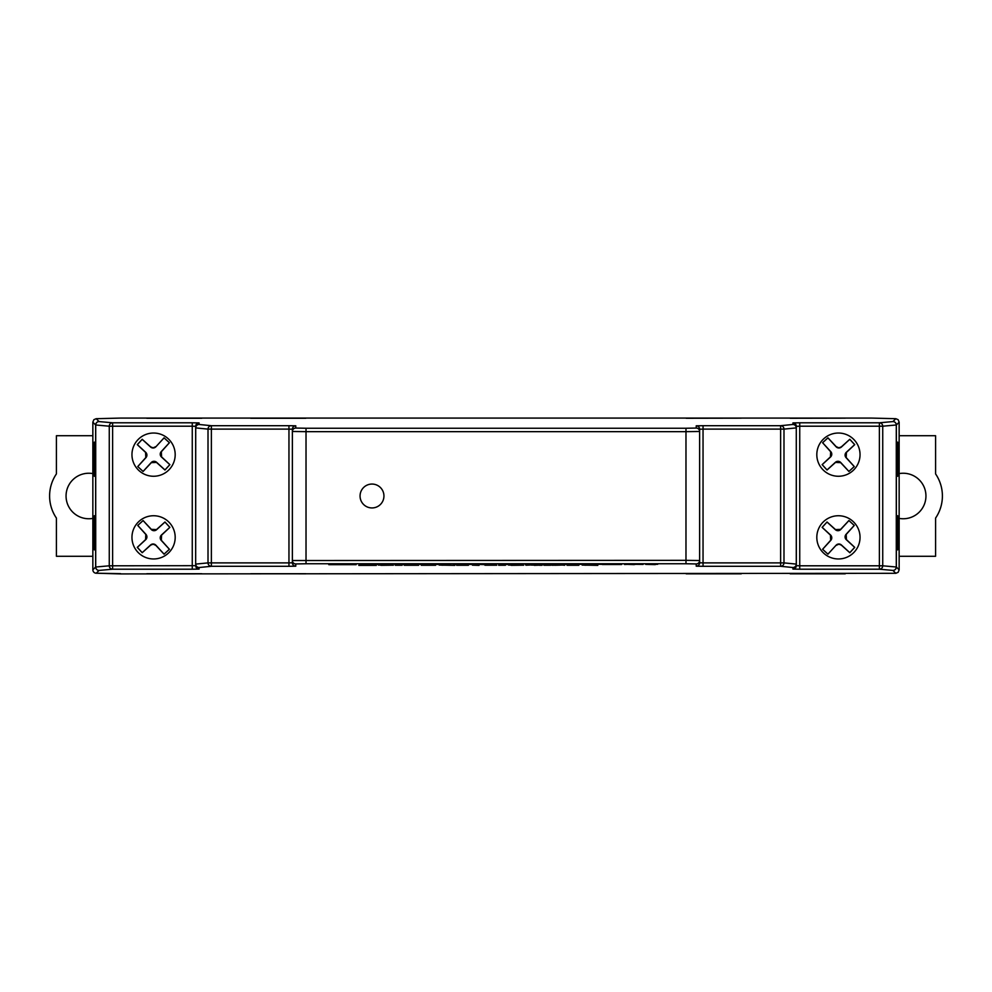<?xml version="1.0" encoding="UTF-8"?>
<svg xmlns="http://www.w3.org/2000/svg" width="992" height="992" viewBox="0 0 992 992"><rect width="100%" height="100%" fill="white"/><g stroke="black" fill="none" stroke-linecap="round" stroke-linejoin="round"><path stroke-width="1.49" d="M899.149 518.394A22.754 22.754 0 0 0 925.945 496A22.754 22.754 0 0 0 899.149 473.606M92.851 435.711L56.42 435.711L56.42 473.903A39.209 39.209 0 0 0 56.42 518.097L56.42 556.289L92.851 556.289M92.851 518.394A22.754 22.754 0 0 1 66.055 496A22.754 22.754 0 0 1 92.851 473.606M838.872 447.826L841.34 446.884L849.809 439.282L854.72 444.639L846.412 452.414L846.188 457.56L854.261 466.562L848.916 471.46L840.646 462.632L835.512 462.408L827.043 470.01L822.132 464.653L830.428 456.878L830.664 451.732L822.591 442.73L827.936 437.832L836.194 446.66L838.872 447.826M849.797 439.332L854.67 444.639L846.312 452.302A3.794 3.794 0 0 0 846.077 457.659L854.236 466.562L848.916 471.436L840.757 462.532A3.794 3.794 0 0 0 835.4 462.297L827.043 469.96L822.17 464.653L830.54 456.99A3.794 3.794 0 0 0 830.775 451.633L822.616 442.73L827.923 437.856L836.082 446.76A3.794 3.794 0 0 0 841.439 446.995L849.809 439.282M838.426 476.259A21.613 21.613 0 0 1 816.813 454.646A21.613 21.613 0 0 1 838.426 433.033A21.613 21.613 0 0 1 860.039 454.646A21.613 21.613 0 0 1 838.426 476.259M836.194 545.34L838.872 544.174L841.34 545.116L849.809 552.718L854.72 547.361L846.412 539.586L846.188 534.44L854.261 525.438L848.916 520.54L840.646 529.368L835.512 529.592L827.043 521.99L822.132 527.347L830.428 535.122L830.664 540.268L822.591 549.27L827.936 554.168L836.082 545.24A3.794 3.794 0 0 1 841.439 545.005L849.797 552.668L854.67 547.361L846.312 539.698A3.794 3.794 0 0 1 846.077 534.341L854.236 525.438L848.916 520.564L840.757 529.468A3.794 3.794 0 0 1 835.4 529.703L827.043 522.04L822.17 527.347L830.54 535.01A3.794 3.794 0 0 1 830.775 540.367L822.616 549.27L827.923 554.144L836.082 545.24M838.426 515.741A21.613 21.613 0 0 0 816.813 537.354A21.613 21.613 0 0 0 838.426 558.967A21.613 21.613 0 0 0 860.039 537.354A21.613 21.613 0 0 0 838.426 515.741M153.128 544.174L150.66 545.116L142.191 552.718L137.28 547.361L145.588 539.586L145.812 534.44L137.739 525.438L143.084 520.54L151.354 529.368L156.488 529.592L164.957 521.99L169.868 527.347L161.572 535.122L161.336 540.268L169.409 549.27L164.064 554.168L155.806 545.34L153.128 544.174M142.203 552.668L137.33 547.361L145.688 539.698A3.794 3.794 0 0 0 145.923 534.341L137.764 525.438L143.084 520.564L151.243 529.468A3.794 3.794 0 0 0 156.6 529.703L164.957 522.04L169.83 527.347L161.46 535.01A3.794 3.794 0 0 0 161.225 540.367L169.384 549.27L164.077 554.144L155.918 545.24A3.794 3.794 0 0 0 150.561 545.005L142.191 552.718M153.574 558.967A21.613 21.613 0 0 1 131.961 537.354A21.613 21.613 0 0 1 153.574 515.741A21.613 21.613 0 0 1 175.187 537.354A21.613 21.613 0 0 1 153.574 558.967M155.806 446.66L153.128 447.826L150.66 446.884L142.191 439.282L137.28 444.639L145.588 452.414L145.812 457.56L137.739 466.562L143.084 471.46L151.354 462.632L156.488 462.408L164.957 470.01L169.868 464.653L161.572 456.878L161.336 451.732L169.409 442.73L164.064 437.832L155.918 446.76A3.794 3.794 0 0 1 150.561 446.995L142.203 439.332L137.33 444.639L145.688 452.302A3.794 3.794 0 0 1 145.923 457.659L137.764 466.562L143.084 471.436L151.243 462.532A3.794 3.794 0 0 1 156.6 462.297L164.957 469.96L169.83 464.653L161.46 456.99A3.794 3.794 0 0 1 161.225 451.633L169.384 442.73L164.077 437.856L155.918 446.76M153.574 433.033A21.613 21.613 0 0 0 131.961 454.646A21.613 21.613 0 0 0 153.574 476.259A21.613 21.613 0 0 0 175.187 454.646A21.613 21.613 0 0 0 153.574 433.033M92.851 569.805L92.851 422.133L92.851 569.805A3.41 3.41 0 0 0 96.212 573.215A3.41 2.418 -89 0 0 96.261 573.215A3.41 3.41 -135 0 1 92.851 569.805L95.654 567.015L95.654 424.985L92.851 422.195M295.777 563.94A3.41 3.41 180 0 1 292.367 560.53L685.98 560.344L685.98 431.656L699.633 431.47L699.633 562.774A3.41 3.41 180 0 1 696.223 566.184L696.223 563.94L685.98 563.754L306.02 563.754L295.777 563.94L295.777 566.184A3.41 3.41 180 0 1 292.367 562.774L292.367 429.226A3.41 3.41 180 0 1 295.777 425.816L295.777 428.06L306.02 428.246L685.98 428.246L696.223 428.06L696.223 425.816A3.41 3.41 180 0 1 699.633 429.226L699.633 431.47L699.633 429.226L703.043 429.114L703.043 425.704L780.63 425.704L792.918 424.477L792.918 422.914A3.41 3.41 180 0 1 796.328 426.324L796.328 427.899L796.328 426.324L799.738 426.2L799.738 422.79L879.383 422.79L892.936 421.575L895.813 418.698L871.41 418.078L120.59 418.078L96.187 418.698L93.856 419.69L92.851 422.133M899.149 422.195L896.346 424.985L896.346 567.015L899.149 569.805L899.149 422.133L898.144 419.69L895.813 418.698M899.149 422.133L899.149 569.867L898.144 572.31L895.813 573.302L120.59 573.922L96.212 573.215M372 507.941A11.941 11.941 0 0 0 383.941 496A11.941 11.941 0 0 0 372 484.059A11.941 11.941 0 0 0 360.059 496A11.941 11.941 0 0 0 372 507.941M653.678 564.076L656.022 564.374M655.241 564.609L645.656 564.374L655.241 564.386M645.656 564.312L648.21 564.076M648.21 564.237L653.678 564.175M602.268 564.498L621.6 564.522M537.118 564.076L543.566 564.671L525.338 564.671L537.118 564.299L530.807 564.138M454.237 564.398L471.374 564.436M471.374 564.324L472.837 564.671M453.505 564.572L454.237 564.287M394.804 564.485L415.946 564.485M388.963 564.076L391.319 564.374M390.526 564.609L380.953 564.374L390.526 564.386M380.953 564.312L383.495 564.076M383.495 564.237L388.963 564.175M367.722 564.609L377.295 564.312L359.067 564.076L371.826 564.237M364.535 564.25L367.722 564.386M371.826 564.312L377.295 564.312M328.811 564.671L339.562 563.952L356.153 564.671L328.811 564.671L356.153 564.671M419.591 564.076L449.86 564.671L419.591 564.076M425.072 564.126L431.235 564.076M483.042 564.076L485.386 564.374M484.604 564.609L475.019 564.374L484.604 564.386M475.019 564.312L477.574 564.076M477.574 564.237L483.042 564.175M490.333 563.952L495.802 564.262L490.333 563.952M499.819 564.485L520.961 564.485M549.407 564.175L573.103 564.423M577.84 563.952L583.308 564.262L577.84 563.952M588.777 564.076L601.536 564.324L588.777 564.076M594.245 564.126L598.374 564.076M634.272 564.609L624.514 564.262L635.562 564.374M632.846 564.374L634.272 564.386M582.143 565.056L597.816 565.378M567.04 565.279L578.844 565.279L567.759 565.006M567.759 565.13L578.138 565.142M578.138 565.006L578.844 565.279M551.949 565.254L562.328 565.056M562.328 565.031L564.684 565.254M531.34 565.105L537.094 565.105M541.558 565.043L534.279 565.118M508.524 565.056L523.627 565.217M484.927 565.217L496.732 565.217M477.512 564.832L479.037 565.378L472.428 565.167L479.037 565.056M404.228 565.266L418.624 565.291L404.947 565.043M404.947 565.142L418.153 565.142M395.262 565.018L402.107 565.242L395.262 565.018M378.274 565.056L393.378 565.217M358.769 565.378L376.315 565.378M421.228 565.266L435.612 565.291L421.935 565.043M421.935 565.142L435.141 565.142M439.158 565.056L454.82 565.378M456.618 565.279L468.41 565.279L457.324 565.006M457.324 565.13L467.703 565.142M467.703 565.006L468.41 565.279M498.616 565.018L505.461 565.242L498.616 565.018M543.926 565.018L550.758 565.242L543.926 565.018M95.356 549.866L94.339 549.866L94.339 515.741L95.356 515.741L95.356 549.866M95.356 476.259L94.339 476.259L94.339 442.134L95.356 442.134L95.356 476.259M897.661 476.259L897.661 442.134L896.644 442.134L896.644 476.259L897.661 476.259L896.644 475.676M897.661 549.866L897.661 515.741L896.644 515.741L896.644 549.866L897.661 549.866L896.644 549.295M686.204 418.178L741.272 418.178L686.204 418.277M790.19 418.178L845.246 418.178L790.19 418.277M305.796 418.277L250.728 418.277M305.796 418.178L250.728 418.178M201.81 418.277L146.754 418.277M201.81 418.178L146.754 418.178M305.796 573.822L250.728 573.723L305.796 573.723M845.246 573.822L790.19 573.822L845.246 573.723M741.272 573.822L686.204 573.822L741.272 573.723M201.81 573.822L146.754 573.723L201.81 573.723M292.367 562.774L288.957 562.886L288.957 566.296L211.37 566.296L199.082 567.523A3.41 3.41 -0 0 1 195.672 564.101L195.672 426.324A3.41 3.41 180 0 1 199.082 422.914L199.082 424.477L211.37 425.704L288.957 425.704L288.957 429.114L211.37 429.114L211.37 562.886L288.957 562.886L288.957 429.114L292.367 429.226L292.367 431.47L306.02 431.656L306.02 563.754M292.367 560.53L292.367 561.199M895.813 573.302L892.936 570.425L879.383 569.21L799.738 569.21L799.738 565.8L879.383 565.8L879.383 426.2L799.738 426.2L799.738 565.8L796.328 565.676L796.328 564.101L796.328 565.676A3.41 3.41 -0 0 1 792.918 569.086L792.918 567.523L780.63 566.296L703.043 566.296L703.043 562.886L780.63 562.886L780.63 429.114L703.043 429.114L703.043 562.886L699.633 562.774L699.633 560.53A3.41 3.41 180 0 1 696.223 563.94M796.328 427.899A3.41 3.41 180 0 0 792.918 424.477A3.41 3.36 -95.7 0 1 796.278 427.899L796.328 564.101A3.41 3.41 0 0 1 792.918 567.523A3.41 3.36 -84.3 0 0 796.278 564.101L796.278 427.899L783.99 429.114L783.99 562.886L796.328 564.101M685.98 563.754L685.98 560.344L699.633 560.53M199.082 569.086L192.262 569.21L192.262 426.2L112.617 426.2L112.617 565.8L195.672 565.676A3.41 3.41 -0 0 0 199.082 569.086L199.082 567.523A3.41 3.36 84.3 0 1 195.722 564.101L208.01 562.886L208.01 429.114L195.722 427.899L195.672 564.101M96.187 418.698L99.064 421.575L112.617 422.79L192.262 422.79L192.262 426.2L195.672 426.324M899.149 556.289L935.58 556.289L935.58 518.097A39.209 39.209 0 0 0 935.58 473.903L935.58 435.711L899.149 435.711M896.644 516.324L897.661 515.741M896.644 442.705L897.661 442.134M95.356 549.295L94.339 549.866M95.356 516.324L94.339 515.741M95.356 475.676L94.339 476.259M95.356 442.705L94.339 442.134M366.284 565.155L370.686 565.242L366.284 565.155M380.878 565.341L390.786 565.217L380.878 565.341M380.878 565.093L389.013 565.093M402.107 565.242L395.262 565.242M441.75 565.192L450.715 565.142L441.75 565.093M459.68 565.142L465.347 565.142L459.68 565.142M458.974 565.279L466.054 565.279L458.974 565.279M472.428 565.13L477.512 565.056M487.295 565.217L494.376 565.217L487.295 565.217M488.932 565.105L492.702 565.105M505.461 565.242L498.616 565.242M511.128 565.341L521.036 565.217L511.128 565.341M511.128 565.093L519.262 565.093M534.279 565.341L539.437 565.155M525.983 565.217L534.465 564.82M534.465 565.056L541.558 565.142M539.437 565.266L542.029 565.279M550.758 565.242L543.926 565.242M554.863 565.254L559.972 565.142L554.863 565.254M569.408 565.279L576.488 565.279L569.408 565.279M584.747 565.192L593.712 565.142L584.747 565.093M338.756 564.473L346.22 564.473L338.756 564.473M359.067 564.312L364.535 564.312M388.963 564.312L392.981 564.312M400.272 564.485L410.477 564.485L400.272 564.485M403.918 564.374L406.869 564.374M431.235 564.299L449.302 564.138M419.591 564.312L425.072 564.312M465.905 564.522L458.974 564.56L465.905 564.498M483.042 564.312L487.047 564.312M490.333 564.175L495.802 564.175M490.333 564.312L495.802 564.312L490.333 564.262M505.288 564.485L515.493 564.485L505.288 564.485M508.921 564.374L511.872 564.374M537.118 564.299L543.566 564.448M525.338 564.312L530.807 564.312M554.875 564.262L566.457 564.312M577.84 564.175L583.308 564.175M577.84 564.312L583.308 564.312L577.84 564.262M598.374 564.299L601.536 564.324M588.777 564.312L594.245 564.312M607.836 564.46L616.131 564.46L607.836 564.46M624.514 564.485L634.21 564.076M634.21 564.299L643.114 564.411M653.678 564.312L657.696 564.312M288.957 566.296L295.777 566.184M192.262 569.21L112.617 569.21L99.064 570.425L96.261 573.215L120.59 573.649M792.918 569.086L799.738 569.21M696.223 566.184L703.043 566.296M703.043 425.704L696.223 425.816M799.738 422.79L792.918 422.914M199.082 422.914L192.262 422.79M295.777 425.816L288.957 425.704M685.98 428.246L685.98 431.656L306.02 431.656L306.02 428.246M109.269 426.2L95.716 424.985L95.716 567.015L109.269 565.8L109.269 426.2L112.617 426.2L112.617 422.79A3.41 3.348 95.1 0 0 109.269 426.2M882.731 426.2L882.731 565.8L896.284 567.015L896.284 424.985L882.731 426.2A3.41 3.348 -95.1 0 0 879.383 422.79L879.383 426.2L882.731 426.2M892.936 570.425A3.41 3.41 -45 0 0 896.346 567.015L896.284 567.015A3.41 3.348 -84.9 0 1 892.936 570.425M95.654 567.015A3.41 3.41 45 0 0 99.064 570.425A3.41 3.348 84.9 0 1 95.716 567.015L95.654 567.015M896.346 424.985A3.41 3.41 -135 0 0 892.936 421.575A3.41 3.348 -95.1 0 1 896.284 424.985L896.346 424.985M879.383 569.21A3.41 3.348 -84.9 0 0 882.731 565.8L879.383 565.8L879.383 569.21M109.269 565.8A3.41 3.348 84.9 0 0 112.617 569.21L112.617 565.8L109.269 565.8M95.654 424.985L95.716 424.985A3.41 3.348 95.1 0 1 99.064 421.575A3.41 3.41 135 0 0 95.654 424.985M780.63 566.296A3.41 3.36 -84.3 0 0 783.99 562.886L780.63 562.886L780.63 566.296M208.01 562.886A3.41 3.36 84.3 0 0 211.37 566.296L211.37 562.886L208.01 562.886M195.672 427.899L195.722 427.899A3.41 3.36 95.7 0 1 199.082 424.477A3.41 3.41 180 0 0 195.672 427.899M783.99 429.114A3.41 3.36 -95.7 0 0 780.63 425.704L780.63 429.114L783.99 429.114M208.01 429.114L211.37 429.114L211.37 425.704A3.41 3.36 95.7 0 0 208.01 429.114M699.633 431.47A3.41 3.41 180 0 0 696.223 428.06M295.777 428.06A3.41 3.41 180 0 0 292.367 431.47"/></g></svg>
